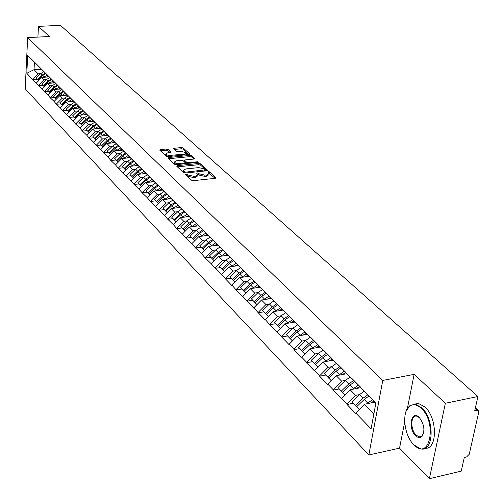 <?xml version="1.0" encoding="UTF-8"?>
<svg xmlns="http://www.w3.org/2000/svg" width="504" height="504" viewBox="0 0 504 504"><rect width="100%" height="100%" fill="white"/><g stroke="black" fill="none" stroke-linecap="round" stroke-linejoin="round"><path stroke-width="0.76" d="M185.863 173.943L185.415 174.409L191.596 180.243L193.41 180.665L215.258 178.328L215.996 177.849L209.519 171.889L208.272 171.599L207.755 171.927L209.084 173.433L206.716 174.938L204.907 175.134L199.168 173.798L197.114 172.765L196.585 173.099L197.889 174.598L195.483 176.129L193.662 176.318L187.91 174.982L185.863 173.943M168.034 149.386L166.32 148.995L160.367 149.562L159.611 150.009L166.099 156.19L167.838 156.593L189.101 154.52L189.712 153.896L183.173 147.956L181.459 147.565L174.346 148.239L173.609 148.674L176.476 151.389L178.202 151.786L181.749 151.446L186.682 152.97L184.71 154.155L168.871 155.478L166.774 154.898L165.791 153.991L167.807 152.781L170.887 152.113L168.034 149.386L167.914 150.602L166.2 150.211L160.348 150.765M404.693 422.037L399.527 448.157L429.389 478.668L445.36 403.276L414.137 374.352L382.75 380.432L27.663 37.624L49.379 36.502L38.462 26.384L60.417 25.332L477.924 396.509L474.73 410.791L477.067 410.288L475.215 408.618M445.36 403.276L477.924 396.509M177.433 165.627L176.797 166.282L183.5 172.607L185.289 173.023L206.955 170.768L207.692 170.302L200.68 163.863L198.923 163.453L177.433 165.627L177.32 166.774M174.693 164.298L168.153 158.13L168.796 157.494L190.084 155.415L191.816 155.805L194.796 158.584L194.065 159.037L185.434 159.888L184.691 160.348L186.701 162.275L188.458 162.679L197.467 161.778L198.784 162.187L176.45 164.701L174.693 164.298M382.75 380.432L368.84 454.961L25.2 88.975L27.663 37.624M37.107 79.361L32.678 79.657L36.175 83.267L41.687 77.421L49.26 76.923M32.678 79.657L26.819 73.275L27.682 55.383L234.94 261.815L239.11 266.433L239.167 266.03L245.845 272.689L245.788 273.099L250.142 277.439L250.192 277.03L257.072 283.891L257.015 284.3L261.494 288.773L261.551 288.364L268.638 295.432L268.582 295.842L273.193 300.447L273.256 300.038L285.251 312.486L285.314 312.064L297.681 324.891L297.744 324.469L305.512 332.212L305.443 332.64L310.508 337.693L310.571 337.264L318.585 345.259L318.515 345.687L323.738 350.904L323.814 350.469L332.086 358.722L332.01 359.157L337.409 364.543L337.478 364.109L346.027 372.632L345.952 373.073L351.527 378.643L351.603 378.195L360.436 387.009L360.36 387.456L375.889 402.954L371.083 428.847L355.78 413.047L364.436 404.258L375.052 402.116M353.216 403.25L347.004 404.491L355.704 413.482L355.78 413.047M347.004 404.491L347.08 404.057L341.586 398.381L350.097 389.743L360.599 387.696M339.236 388.924L333.094 390.115L341.51 398.815L341.586 398.381M333.094 390.115L333.163 389.686L327.846 384.187L336.225 375.688L346.613 373.735M325.697 375.052L319.624 376.192L327.776 384.615L327.846 384.187M319.624 376.192L319.693 375.77L314.54 370.446L322.787 362.08L333.062 360.209M312.581 361.62L306.571 362.71L314.471 370.868L314.54 370.446M306.571 362.71L306.64 362.288L301.644 357.128L309.765 348.894L319.933 347.105M299.874 348.592L293.927 349.637L301.581 357.55L301.644 357.128M293.927 349.637L293.989 349.222L289.145 344.219L297.146 336.118L307.207 334.398M287.545 335.966L281.66 336.962L289.088 344.635L289.145 344.219M281.66 336.962L281.723 336.552L277.03 331.701L284.905 323.719L294.859 322.075M275.587 323.713L269.766 324.671L276.967 332.111L277.03 331.701M269.766 324.671L265.268 319.555L273.029 311.692L282.883 310.118M263.983 311.818L258.218 312.738L265.211 319.964L265.268 319.555M258.218 312.738L253.852 307.768L261.5 300.019L271.253 298.513M252.712 300.271L247.01 301.153L253.796 308.164L253.852 307.768M247.01 301.153L242.764 296.314L250.305 288.685L259.957 287.236M241.762 289.05L236.118 289.894L242.714 296.711L242.764 296.314M236.118 289.894L231.991 285.188L239.425 277.666L248.982 276.28M231.122 278.151L225.534 278.958L231.941 285.585L231.991 285.188M225.534 278.958L221.527 274.378L228.854 266.962L238.31 265.633M220.777 267.548L215.246 268.323L221.477 274.768L221.527 274.378M215.246 268.323L211.346 263.863L218.578 256.549L227.94 255.276M210.716 257.242L205.241 257.985L211.346 263.863M205.241 257.985L201.442 253.638L208.574 246.424L217.848 245.202M200.92 247.212L195.502 247.924L201.442 253.638M195.502 247.924L191.81 243.684L198.847 236.571L208.026 235.399M191.394 237.447L186.026 238.134L191.81 243.684M186.026 238.134L182.429 234.001L189.378 226.983L198.469 225.855M182.114 227.94L176.803 228.596L182.429 234.001M176.803 228.596L173.294 224.564L180.155 217.64L189.157 216.556M173.074 218.679L167.813 219.309L173.294 224.564M167.813 219.309L164.398 215.378L171.165 208.543L180.092 207.503M164.266 209.651L159.056 210.262L164.398 215.378M159.056 210.262L155.73 206.426L162.414 199.672L171.253 198.677M155.686 200.857L150.526 201.442L155.73 206.426M150.526 201.442L147.281 197.694L153.877 191.035L162.634 190.077M147.319 192.282L142.204 192.843L147.281 197.694M142.204 192.843L139.041 189.183L145.555 182.606L154.237 181.686M139.154 183.922L134.089 184.458L139.041 189.183M134.089 184.458L131.002 180.886L137.441 174.384L146.04 173.502M131.191 175.757L126.176 176.274L131.002 180.886M126.176 176.274L123.159 172.784L129.522 166.364L138.039 165.52M123.417 167.794L118.446 168.292L123.159 172.784M118.446 168.292L115.504 164.877L121.792 158.54L130.234 157.72M115.832 160.02L110.905 160.499L115.504 164.877M110.905 160.499L108.032 157.16L114.244 150.898L122.617 150.116M108.423 152.435L103.547 152.888L108.032 157.16M103.547 152.888L100.737 149.625L106.873 143.432L115.17 142.682M101.184 145.02L96.352 145.454L100.737 149.625M96.352 145.454L93.612 142.26L99.679 136.143L107.9 135.425M94.116 137.775L89.328 138.197L93.612 142.26M89.328 138.197L86.644 135.066L92.642 129.024L100.794 128.325M87.205 130.694L82.461 131.097L86.644 135.066M82.461 131.097L79.84 128.035L85.768 122.062L93.851 121.395M80.451 123.77L75.745 124.16L79.84 128.035M75.745 124.16L73.181 121.168L79.046 115.252L87.06 114.616M73.849 117.004L69.18 117.382L73.181 121.168M69.18 117.382L66.679 114.446L72.475 108.599L80.419 107.988M67.385 110.389L62.767 110.748L66.679 114.446M62.767 110.748L60.31 107.869L66.049 102.092L73.924 101.499M61.066 103.912L56.486 104.259L60.31 107.869M56.486 104.259L54.085 101.443L59.762 95.722L67.567 95.155M54.886 97.574L50.343 97.908L54.085 101.443M50.343 97.908L47.993 95.149L53.607 89.492L61.349 88.95M48.831 91.375L44.327 91.697L47.993 95.149M44.327 91.697L42.027 88.987L47.584 83.393L55.22 82.877M42.909 85.308L38.443 85.611L42.027 88.987M38.443 85.611L36.187 82.958M41.687 77.421L43.98 79.739L46.544 79.569M43.016 70.648L39.413 67.095M38.462 85.302L43.98 79.739M47.584 83.393L49.928 85.762L52.517 85.585M49.027 76.646L45.347 73.017M44.346 91.382L49.928 85.762M53.607 89.492L56.001 91.911L58.615 91.728M55.169 82.776L51.408 79.065M50.362 97.593L56.001 91.911M59.762 95.722L62.206 98.198L64.846 98.003M61.444 89.044L57.601 85.252M56.505 103.937L62.206 98.198M66.049 102.092L68.544 104.618L71.215 104.416M67.864 95.445L63.939 91.57M62.786 110.426L68.544 104.618M72.475 108.599L75.027 111.182L77.723 110.975M74.428 101.997L70.409 98.034M69.206 117.054L75.027 111.182M79.046 115.252L81.661 117.898L84.382 117.678M81.138 108.694L77.03 104.643M75.77 123.833L81.661 117.898M85.768 122.062L88.439 124.765L91.192 124.532M88.005 115.548L83.803 111.403M82.48 130.769L88.439 124.765M92.642 129.024L95.376 131.79L98.154 131.55M95.035 122.56L90.733 118.32M89.347 137.863L95.376 131.79M99.679 136.143L102.47 138.972L105.279 138.726M102.23 129.742L97.82 125.395M96.377 145.12L102.47 138.972M106.873 143.432L109.733 146.33L112.575 146.072M109.595 137.094L105.084 132.647M103.572 152.548L109.733 146.33M114.244 150.898L117.174 153.865L120.047 153.594M117.136 144.617L112.518 140.068M110.937 160.159L117.174 153.865M121.792 158.54L124.79 161.576L127.695 161.293M124.866 152.334L120.128 147.666M118.478 167.945L124.79 161.576M129.522 166.364L132.596 169.476L135.532 169.18M132.785 160.234L127.934 155.453M126.202 175.928L132.596 169.476M137.441 174.384L140.591 177.578L143.558 177.269M140.9 168.336L135.929 163.435M134.121 184.105L140.591 177.578M145.555 182.606L148.787 185.875L151.792 185.554M149.228 176.646L144.125 171.618M142.235 192.484L148.787 185.875M153.877 191.035L157.191 194.387L160.228 194.053M157.765 185.163L152.536 180.01M150.557 201.083L157.191 194.387M162.414 199.672L165.81 203.112L168.884 202.766M166.528 193.908L161.16 188.616M159.094 209.897L165.81 203.112M171.165 208.543L174.655 212.071L177.767 211.705M175.518 202.885L170.012 197.455M167.851 218.944L174.655 212.071M184.76 212.045L179.096 206.52M180.155 217.64L183.727 221.262L186.877 220.878M176.841 228.224L183.727 221.262M194.261 221.376L188.427 215.832M189.378 226.983L193.051 230.7L196.239 230.303M186.064 237.756L193.051 230.7M204.007 230.958L198.009 225.401M198.847 236.571L202.621 240.395L205.846 239.973L199.666 245.876L203.2 249.543L199.666 245.876M195.546 247.546L202.621 240.395M213.891 240.817L207.862 235.236M208.574 246.424L212.455 250.349L215.725 249.915M205.286 257.601L212.455 250.349M224.053 250.954L217.986 245.341M218.578 256.549L222.56 260.587L225.874 260.133L219.511 266.213L223.196 270.031L219.511 266.213M215.29 267.939L222.56 260.587M234.499 261.374L228.4 255.736M228.854 266.962L232.955 271.108L236.307 270.635M225.584 278.567L232.955 271.108M245.246 272.097L239.11 266.433M239.425 277.666L243.646 281.938L247.042 281.44L240.496 287.708L244.333 291.69L240.496 287.708M236.168 289.504L243.646 281.938M256.309 283.135L250.142 277.439M250.305 288.685L254.646 293.076L258.086 292.553M247.061 300.749L254.646 293.076M267.7 294.493L261.494 288.773M261.5 300.019L265.967 304.542L269.457 303.994L262.71 310.47L266.723 314.628L262.71 310.47M258.275 312.335L265.967 304.542M279.43 306.193L273.193 300.447M273.029 311.692L277.628 316.354L281.169 315.781M269.823 324.261L277.628 316.354M291.514 318.251L285.251 312.486M284.905 323.719L289.649 328.52L293.233 327.921M281.723 336.552L289.649 328.52M303.975 330.687L297.681 324.891M297.146 336.118L302.035 341.069L305.676 340.439M293.989 349.222L302.035 341.069M316.827 343.507L310.508 337.693M309.765 348.894L314.811 354.003L318.503 353.342M306.64 362.288L314.811 354.003M330.089 356.738L323.738 350.904M322.787 362.08L327.991 367.353L331.733 366.66M319.693 375.77L327.991 367.353M343.785 370.396L337.409 364.543M336.225 375.688L341.599 381.131L345.397 380.407M333.163 389.686L341.599 381.131M357.928 384.508L351.527 378.643M350.097 389.743L355.648 395.363L359.51 394.601M347.08 404.057L355.648 395.363M429.389 478.668L461.242 471.127L464.291 457.493L466.597 456.958L469.243 454.261L478.743 412.096L478.454 410.615L477.067 410.288M364.436 404.258L373.874 413.816M38.462 26.384L37.907 37.094M399.527 448.157L368.84 454.961M34.417 62.099L34.033 69.672L38.159 73.849L40.698 73.685M41.549 69.199L34.033 69.672L26.819 73.275M37.126 64.777L33.604 61.293M32.697 79.349L38.159 73.849M259.169 286.448L258.168 286.6M248.352 275.656L246.683 275.896M237.838 265.154L235.614 265.469M227.606 254.942L224.91 255.308M217.646 245.001L214.547 245.41M207.957 235.33L204.492 235.771M414.137 374.352L407.389 408.423M186.259 175.209L187.778 176.236L193.523 177.572L193.662 176.318M197.833 175.096L197.751 175.846L195.344 177.383L193.523 177.572M209.028 173.937L208.939 174.68L206.577 176.192L204.769 176.381L199.03 175.052L197.537 174.031M215.101 178.34L208.732 172.872M206.798 170.78L200.548 165.091L198.79 164.688L177.408 166.862M184.565 171.833L185.819 172.129L205.336 169.829L204.397 168.922L198.715 167.612L185.768 168.941L183.349 170.453L184.565 171.833L184.445 172.992M183.267 171.215L183.607 172.305L183.733 171.051M184.306 172.96L183.607 172.305M168.771 158.716L189.951 156.631L190.084 155.415M193.908 159.05L191.69 157.028L189.951 156.631M184.577 161.431L186.795 163.661M176.419 160.789L174.403 162.023L175.405 162.962L177.061 163.479L184.407 163.088L185.151 162.628L183.147 160.694L181.396 160.291L176.419 160.789M174.315 162.874L174.277 163.258L176.734 164.676M170.024 152.567L167.914 150.602M165.703 154.848L168.008 156.574M186.341 154.791L186.637 153.342M188.95 154.533L183.047 149.159L181.333 148.775L174.359 149.436M372.569 399.641L367.781 403.087L364.19 399.464L368.959 396.043M364.19 399.464L356.668 406.734L359.321 409.45M367.781 403.087L367.126 403.717M359.295 409.481L356.668 406.734M374 401.071L370.572 403.024M356.706 406.772L351.95 401.896L359.434 394.676L364.184 391.274M356.681 406.797L355.471 405.506L362.981 398.255L367.75 394.834M355.471 405.506L351.95 401.896M358.483 385.062L353.411 388.609L349.934 385.106L354.671 381.73M349.934 385.106L342.537 392.251L345.07 394.846M353.411 388.609L352.775 389.22M345.045 394.871L342.537 392.251M359.938 386.511L356.196 388.553M342.607 392.326L337.97 387.57L345.334 380.47L350.015 377.131M342.581 392.351L341.378 391.066L348.768 383.928L353.487 380.57M341.378 391.066L337.97 387.57M344.503 371.114L339.501 374.598L336.136 371.209L340.811 367.895M336.136 371.209L328.854 378.233L331.273 380.715M339.501 374.598L338.89 375.19M331.248 380.74L328.854 378.233M345.958 372.563L342.273 374.548M328.954 378.34L324.431 373.703L331.682 366.71L336.294 363.441M328.929 378.365L327.732 377.087L335.009 370.068L339.664 366.767M327.732 377.087L324.431 373.703M330.971 357.613L326.031 361.021L322.774 357.739L327.386 354.488M322.774 357.739L315.599 364.65L317.911 367.025L315.599 364.65M326.031 361.021L325.439 361.601M332.041 359.188L328.791 360.99M315.731 364.795L311.315 360.266L318.452 353.386L323.007 350.173M315.706 364.82L314.515 363.541L321.678 356.637L326.277 353.399M314.515 363.541L311.315 360.266M317.848 344.522L312.984 347.873L309.821 344.692L314.376 341.498M309.821 344.692L302.753 351.496L304.97 353.764M312.984 347.873L312.404 348.434M304.945 353.789L302.753 351.496M318.919 346.091L315.724 347.848M302.917 351.666L298.601 347.243L305.638 340.471L310.13 337.315M302.898 351.691L301.701 350.419L308.763 343.627L313.299 340.439M301.701 350.419L298.601 347.243M305.134 331.84L300.327 335.129L297.266 332.041L301.757 328.904M297.266 332.041L290.304 338.738L292.421 340.906M300.327 335.129L299.767 335.67M292.396 340.931L290.304 338.738M306.205 333.396L303.062 335.11M290.493 338.94L286.278 334.612L293.208 327.953L297.637 324.847M290.468 338.959L289.283 337.693L296.239 331.008L300.718 327.877M289.283 337.693L286.278 334.612M421.168 408.259C416.984 404.466 413.173 403.736 409.733 406.066C401.449 411.365 403.975 435.519 413.765 444.679L414.502 445.379C430.088 460.751 437.251 422.572 421.168 408.259M406.022 411.434L409.985 405.474L415.353 404.189L421.703 407.711C434.82 419.076 433.969 452.309 420.777 448.881L414.118 445.019M419.296 417.457C424.582 424.822 425.3 431.298 421.451 436.88C419.662 438.071 417.715 437.667 415.598 435.67C407.749 428.438 411.201 409.664 419.063 417.243L419.296 417.457M419.624 417.791L416.663 416.14C410.571 414.679 410.174 429.723 416.128 435.128L419.183 436.874L421.697 436.275L423.473 433.654M414.414 404.095L418.604 403.515L424.966 407.03C437.529 417.866 437.566 449.688 425.118 448.258M475.518 426.403L474.245 432.06M292.799 319.536L288.061 322.768L285.088 319.775L289.523 316.688M285.088 319.775L278.227 326.365L280.249 328.438M288.061 322.768L287.513 323.291M280.224 328.463L278.227 326.365M293.87 321.086L290.77 322.755M278.441 326.592L274.321 322.358L281.15 315.8L285.522 312.751M278.416 326.611L277.238 325.351L284.092 318.767L288.508 315.693M277.238 325.351L274.321 322.358M280.501 307.749L276.154 310.773L273.269 307.862L277.647 304.832M273.269 307.862L266.503 314.357L268.443 316.342M276.154 310.773L275.625 311.277M268.418 316.367L266.503 314.357M281.9 309.135L278.851 310.766M273.767 301.014L269.445 304.013L272.299 306.886L276.664 303.868M272.299 306.886L265.545 313.368M268.89 296.15L264.594 299.124L261.797 296.302L266.118 293.322M261.797 296.302L255.125 302.696L256.977 304.599M264.594 299.124L264.077 299.622M256.958 304.624L255.125 302.696M270.276 297.536L267.277 299.124M255.383 302.973L251.446 298.922L258.079 292.559L262.351 289.611M255.364 302.992L254.192 301.738L260.851 295.357L265.161 292.383M254.192 301.738L251.446 298.922M257.607 284.892L253.367 287.816L250.652 285.075L254.917 282.146M250.652 285.075L244.075 291.375L245.851 293.189M253.367 287.816L252.869 288.301M245.826 293.215L244.075 291.375M258.987 286.272L256.032 287.822M251.257 278.536L247.042 281.44L249.732 284.155L253.991 281.232M249.732 284.155L243.167 290.443M246.651 273.956L242.462 276.828L239.822 274.163L244.037 271.278M239.822 274.163L233.333 280.369L235.034 282.114M242.462 276.828L241.97 277.294M235.009 282.133L233.333 280.369M248.025 275.323L245.114 276.841M233.636 280.69L229.856 276.809L236.313 270.629L240.477 267.775M233.617 280.703L232.457 279.468L238.928 273.269L243.136 270.39M232.457 279.468L229.856 276.809M235.998 263.321L231.865 266.15L229.295 263.56L233.459 260.719M229.295 263.56L222.894 269.678L224.526 271.341M231.865 266.15L231.386 266.603M224.501 271.366L222.894 269.678M237.365 264.682L234.492 266.169M230 257.311L225.88 260.121L228.425 262.685L232.583 259.856M228.425 262.685L222.037 268.796M225.641 252.983L221.552 255.761L219.057 253.241L223.171 250.45M219.057 253.241L212.745 259.276L214.301 260.87L212.745 259.276M221.552 255.761L221.086 256.208M226.995 254.337L224.167 255.786M213.079 259.629L209.456 255.906L215.737 249.902L219.807 247.136M213.06 259.648L211.913 258.42L218.213 252.397L222.321 249.612M211.913 258.42L209.456 255.906M215.561 242.922L211.529 245.662L209.097 243.212L213.167 240.458M209.097 243.212L202.866 249.159L204.359 250.69M211.529 245.662L211.075 246.097M204.341 250.708L202.866 249.159M216.915 244.27L214.124 245.694M209.891 237.233L205.865 239.954L208.278 242.386L212.335 239.646M208.278 242.386L202.06 248.327M205.758 233.132L201.77 235.828L199.401 233.447L203.427 230.738M199.401 233.447L193.259 239.312L194.689 240.773M201.77 235.828L201.329 236.256M194.664 240.799L193.259 239.312M207.1 234.473L204.347 235.866M193.618 239.696L190.14 236.118L196.258 230.278L200.239 227.594M193.605 239.715L192.471 238.499L198.607 232.64L202.621 229.944M192.471 238.499L190.14 236.118M196.207 223.606L192.27 226.258L189.964 223.94L193.939 221.269M189.964 223.94L183.903 229.723L185.27 231.128M192.27 226.258L191.835 226.674M185.252 231.147L183.903 229.723M197.549 224.942L194.834 226.302M193.158 220.494L189.189 223.159L183.135 228.936L184.262 230.139L180.867 226.617L186.908 220.853L190.84 218.213M183.135 228.936L180.867 226.617M186.915 214.326L183.021 216.941L180.779 214.679L184.71 212.052M180.779 214.679L174.787 220.387L176.104 221.735M183.021 216.941L182.599 217.344M176.079 221.754L174.787 220.387M188.244 215.655L185.567 216.991M183.941 211.296L180.023 213.917L174.037 219.618L175.165 220.815L171.833 217.356L177.792 211.674L181.686 209.072M174.037 219.618L171.833 217.356M177.855 205.286L174.012 207.862L171.826 205.657L175.657 203.093M171.826 205.657L165.911 211.289L167.171 212.581M174.012 207.862L173.597 208.259M167.145 212.6L165.911 211.289M179.178 206.608L176.539 207.919M166.314 211.718L163.031 208.341L168.916 202.734L172.765 200.164M166.301 211.737L165.18 210.546L171.089 204.92L174.964 202.337M165.18 210.546L163.031 208.341M169.035 196.478L165.23 199.017L163.101 196.869L166.887 194.336M163.101 196.869L157.261 202.425L158.464 203.66M165.23 199.017L164.827 199.401M158.445 203.685L157.261 202.425M170.352 197.788L167.738 199.074M157.67 202.866L154.451 199.553L160.266 194.015L164.071 191.488M157.657 202.879L156.549 201.701L162.382 196.144L166.213 193.599M156.549 201.701L154.451 199.553M160.43 187.891L156.668 190.392L154.589 188.294L158.338 185.806M154.589 188.294L148.825 193.788L149.978 194.972L148.825 193.788M156.668 190.392L156.272 190.77M161.74 189.195L159.163 190.455M149.247 194.235L146.084 190.978L151.83 185.516L155.591 183.021M149.234 194.248L148.132 193.076L153.89 187.595L157.683 185.081M148.132 193.076L146.084 190.978M152.038 179.518L148.327 181.982L146.299 179.941L150.003 177.484M146.299 179.941L140.597 185.359L141.706 186.493M148.327 181.982L147.937 182.353M141.687 186.512L140.597 185.359M153.348 180.81L150.797 182.051M149.316 176.797L145.612 179.254L139.923 184.666L141.019 185.831L137.926 182.624L143.602 177.225L147.326 174.768M139.923 184.666L137.926 182.624M143.861 171.347L140.181 173.779L138.203 171.788L141.87 169.363M138.203 171.788L132.571 177.137L133.636 178.227M140.181 173.779L139.803 174.145M133.617 178.246L132.571 177.137M145.158 172.633L142.638 173.849M133.018 177.61L129.969 174.466L135.576 169.136L139.255 166.717M133.006 177.622L131.916 176.463L137.542 171.114L141.202 168.695M131.916 176.463L129.969 174.466M135.872 163.378L132.237 165.778L130.309 163.832L133.932 161.444M130.309 163.832L124.746 169.117L125.761 170.157L124.746 169.117M132.237 165.778L131.865 166.131M137.17 164.657L134.675 165.854M125.2 169.596L122.201 166.509L127.745 161.249L131.387 158.855M125.187 169.609L124.097 168.456L129.66 163.176L133.283 160.789M124.097 168.456L122.201 166.509M128.079 155.597L124.488 157.966L122.598 156.064L126.189 153.707M122.598 156.064L117.104 161.286L118.075 162.282L117.104 161.286M124.488 157.966L124.116 158.313M129.37 156.87L126.907 158.042M125.546 153.071L121.968 155.427L116.474 160.644L117.552 161.79L114.616 158.741L120.097 153.544L123.7 151.181M116.474 160.644L114.616 158.741M120.475 148.006L116.915 150.337L115.076 148.485L118.623 146.16M115.076 148.485L109.639 153.638L110.571 154.596L109.639 153.638M116.915 150.337L116.556 150.677M121.754 149.266L119.322 150.419M110.111 154.142L107.213 151.156L112.631 146.021L116.197 143.69M110.099 154.148L109.028 153.014L114.458 147.861L117.999 145.536M109.028 153.014L107.213 151.156M113.047 140.584L109.525 142.89L107.724 141.082L111.233 138.783M107.724 141.082L102.35 146.173L103.244 147.092M109.525 142.89L109.173 143.224M103.232 147.105L102.35 146.173M114.32 141.845L111.913 142.978M110.628 138.178L107.119 140.471L101.751 145.561L102.822 146.696L99.981 143.747L105.336 138.676L108.864 136.376M101.751 145.561L99.981 143.747M105.79 133.34L102.299 135.614L100.548 133.844L104.019 131.582M100.548 133.844L95.231 138.883L96.088 139.759L95.231 138.883M102.299 135.614L101.953 135.941M107.056 134.587L104.675 135.708M95.716 139.394L92.919 136.508L98.211 131.494L101.707 129.226M95.71 139.406L94.645 138.279L99.956 133.251L103.427 130.99M94.645 138.279L92.919 136.508M98.696 126.258L95.243 128.507L93.53 126.775L96.963 124.545M93.53 126.775L88.276 131.752L89.101 132.596M95.243 128.507L94.903 128.829M89.082 132.609L88.276 131.752M99.956 127.499L97.6 128.602M88.767 132.275L86.014 129.433L91.249 124.482L94.708 122.239M88.761 132.287L87.702 131.166L92.95 126.195L96.384 123.965M87.702 131.166L86.014 129.433M91.766 119.341L88.351 121.558L86.669 119.87L90.071 117.659M86.669 119.87L81.478 124.784L82.265 125.59M88.351 121.558L88.017 121.873M82.253 125.609L81.478 124.784M93.02 120.576L90.688 121.653M81.976 125.313L79.267 122.522L84.439 117.621L87.866 115.41M81.963 125.326L80.917 124.211L86.108 119.297L89.504 117.098M80.917 124.211L79.267 122.522M84.993 112.575L81.61 114.767L79.966 113.11L83.33 110.937M79.966 113.11L74.831 117.974L75.581 118.749L74.831 117.974M81.61 114.767L81.276 115.076M86.234 113.803L83.929 114.868M75.335 118.509L72.664 115.763L77.786 110.918L81.144 108.744M75.323 118.522L74.283 117.413L79.412 112.556L82.776 110.382M74.283 117.413L72.664 115.763M78.366 105.96L75.014 108.121L73.408 106.508L76.74 104.353M73.408 106.508L68.33 111.315L69.048 112.052M75.014 108.121L74.693 108.429M69.035 112.064L68.33 111.315M79.6 107.182L77.32 108.228M76.198 103.811L72.872 105.966L67.794 110.767L68.828 111.863L66.213 109.147L71.278 104.36L74.598 102.218M67.794 110.767L66.213 109.147M71.883 99.49L68.563 101.625L66.994 100.044L70.295 97.921M66.994 100.044L61.967 104.8L62.66 105.506M68.563 101.625L68.248 101.928M62.647 105.519L61.967 104.8M73.111 100.699L70.856 101.732M62.483 105.342L59.9 102.677L64.909 97.94L68.198 95.829M62.471 105.355L61.444 104.265L66.465 99.515L69.766 97.392M61.444 104.265L59.9 102.677M65.545 93.158L62.257 95.269L60.719 93.725L63.989 91.621M60.719 93.725L55.749 98.425L56.404 99.099M56.398 99.112L55.749 98.425M66.767 94.361L64.531 95.376M63.466 91.104L60.203 93.202L55.232 97.902L56.259 98.986L53.72 96.352L58.678 91.665L61.935 89.573M55.232 97.902L53.72 96.352M59.34 86.965L56.083 89.05L54.577 87.538L57.815 85.46M54.577 87.538L49.657 92.188L50.287 92.837L49.657 92.188M60.556 88.162L58.338 89.158M57.305 84.956L54.073 87.028L49.153 91.671L50.173 92.749L47.672 90.153L52.58 85.522L55.805 83.456M49.153 91.671L47.672 90.153M53.267 80.898L50.041 82.965L48.567 81.478L51.773 79.43M48.567 81.478L43.697 86.077L44.302 86.701M44.289 86.707L43.697 86.077M54.47 82.089L52.277 83.072M44.226 86.638L41.756 84.092L46.614 79.506L49.801 77.465M44.213 86.644L43.205 85.579L48.075 80.98L51.276 78.933M43.205 85.579L41.756 84.092M47.319 74.964L44.125 76.999L42.682 75.55L45.858 73.521M42.682 75.55L37.863 80.098L38.436 80.69L37.863 80.098M48.516 76.148L46.349 77.118M45.366 73.036L42.197 75.058L37.378 79.607L38.386 80.672L35.96 78.151L40.767 73.622L43.93 71.6M37.378 79.607L35.96 78.151M187.778 176.236L187.91 174.982M195.344 177.383L195.483 176.129M198.229 174.302L198.362 173.055M199.03 175.052L199.168 173.798M204.769 176.381L204.907 175.134M206.577 176.192L206.716 174.938M209.381 173.137L209.519 171.889M215.8 178.177L215.863 177.647M186.984 175.487L187.116 174.233M198.79 164.688L198.923 163.453M200.548 165.091L200.68 163.863M207.503 170.617L207.56 170.106M185.724 172.979L185.819 172.129M204.725 171.001L204.819 170.157M168.683 158.628L168.796 157.494M191.69 157.028L191.816 155.805M194.62 158.88L194.67 158.401M184.678 161.759L184.811 160.53M186.568 163.51L186.701 162.275M188.37 163.504L188.458 162.679M197.379 162.597L197.467 161.778M179.329 164.411L179.418 163.586M184.319 163.907L184.407 163.088M170.73 152.397L170.774 151.937M170.642 156.316L170.724 155.516M184.628 154.955L184.71 154.155M174.239 149.323L174.346 148.239M181.333 148.775L181.459 147.565M183.047 149.159L183.173 147.956M189.662 154.369L189.712 153.896M160.259 150.683L160.367 149.562M166.2 150.211L166.32 148.995M362.981 398.255L359.434 394.676M348.768 383.928L345.334 380.47M335.009 370.068L331.682 366.71M321.678 356.637L318.452 353.386M308.763 343.627L305.638 340.471M296.239 331.008L293.208 327.953M284.092 318.767L281.15 315.8M260.851 295.357L258.079 292.559M238.928 273.269L236.313 270.629M218.213 252.397L215.737 249.902M198.607 232.64L196.258 230.278M189.189 223.159L186.908 220.853M180.023 213.917L177.792 211.674M171.089 204.92L168.916 202.734M162.382 196.144L160.266 194.015M153.89 187.595L151.83 185.516M145.612 179.254L143.602 177.225M137.542 171.114L135.576 169.136M129.66 163.176L127.745 161.249M121.968 155.427L120.097 153.544M114.458 147.861L112.631 146.021M107.119 140.471L105.336 138.676M99.956 133.251L98.211 131.494M92.95 126.195L91.249 124.482M86.108 119.297L84.439 117.621M79.412 112.556L77.786 110.918M72.872 105.966L71.278 104.36M66.465 99.515L64.909 97.94M60.203 93.202L58.678 91.665M54.073 87.028L52.58 85.522M48.075 80.98L46.614 79.506M42.197 75.058L40.767 73.622M478.327 410.502L475.385 407.849M205.21 170.951L205.323 169.936M183.217 171.7L183.349 170.453M184.558 161.576L184.691 160.348M174.277 163.258L174.403 162.023M185.025 163.838L185.138 162.773M165.671 155.213L165.791 153.991M409.733 406.066L409.985 405.474M421.697 436.275L421.451 436.88M419.183 436.874L421.59 436.344M421.672 436.325L422.144 436.225M418.604 403.515L415.353 404.189M419.429 417.608L419.063 417.243M414.502 445.379L414.868 445.738"/></g></svg>

